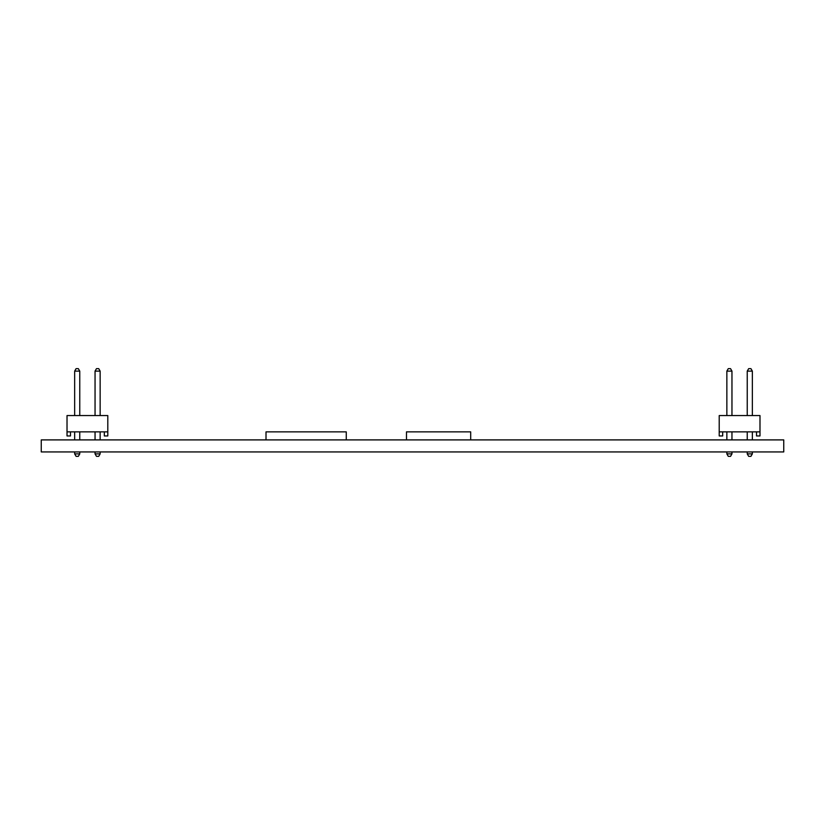 <?xml version="1.0" encoding="UTF-8"?>
<svg xmlns="http://www.w3.org/2000/svg" width="825" height="825" viewBox="0 0 825 825"><rect width="100%" height="100%" fill="white"/><g stroke="black" fill="none" stroke-linecap="round" stroke-linejoin="round"><path stroke-width="1.24" d="M70.486 431.867L70.486 435.951L67.021 435.951L67.021 415.563L107.797 415.563L107.797 431.867L67.021 431.867M104.332 431.867L104.332 435.951L107.797 435.951L107.797 431.867M79.757 453.884L74.663 453.884L76.075 456.338L78.344 456.338L79.757 453.884L79.757 451.935M100.145 431.867L100.145 439.9M100.145 451.935L100.145 453.884L98.732 456.338L96.463 456.338L95.05 453.884L95.05 451.935M98.732 368.662L100.145 371.116L95.05 371.116L96.463 368.662L98.732 368.662M74.663 431.867L74.663 439.9M74.663 451.935L74.663 453.884M74.663 371.116L76.075 368.662L78.344 368.662L79.757 371.116L74.663 371.116L74.663 415.563M79.757 371.116L79.757 415.563M95.05 415.563L95.05 371.116M79.757 431.867L79.757 439.9M95.05 439.9L95.05 431.867M100.145 371.116L100.145 415.563M100.145 453.884L95.05 453.884M722.679 431.867L722.679 435.951L719.214 435.951L719.214 415.563L759.99 415.563L759.99 431.867L719.214 431.867M756.525 431.867L756.525 435.951L759.99 435.951L759.99 431.867M731.961 453.884L726.856 453.884L728.269 456.338L730.548 456.338L731.961 453.884L731.961 451.935M752.348 431.867L752.348 439.9M752.348 451.935L752.348 453.884L750.936 456.338L748.657 456.338L747.244 453.884L747.244 451.935M750.936 368.662L752.348 371.116L747.244 371.116L748.657 368.662L750.936 368.662M726.856 431.867L726.856 439.9M726.856 451.935L726.856 453.884M726.856 371.116L728.269 368.662L730.548 368.662L731.961 371.116L726.856 371.116L726.856 415.563M731.961 371.116L731.961 415.563M747.244 415.563L747.244 371.116M731.961 431.867L731.961 439.9M747.244 439.9L747.244 431.867M752.348 371.116L752.348 415.563M752.348 453.884L747.244 453.884M41.25 439.9L783.75 439.9L783.75 451.935L41.25 451.935L41.25 439.9M346.273 439.9L346.273 431.867L266.011 431.867L266.011 439.9M470.693 439.9L470.693 431.867L406.478 431.867L406.478 439.9"/></g></svg>
